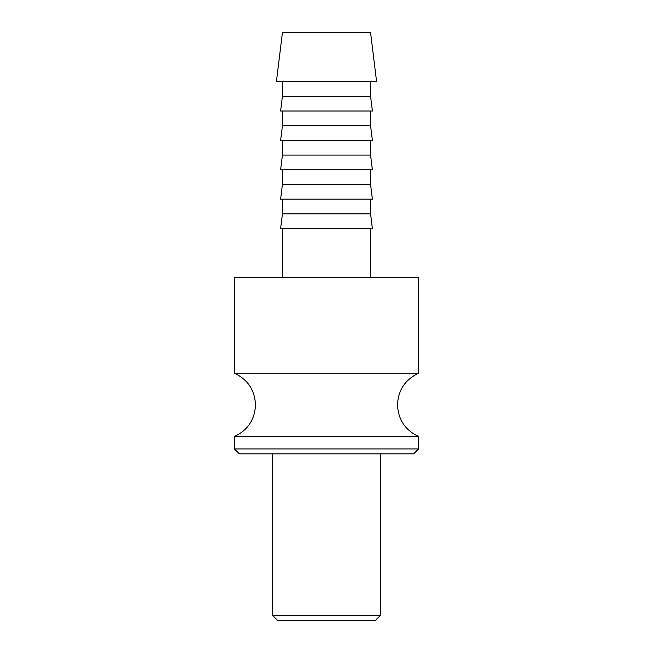 <?xml version="1.0" encoding="UTF-8"?>
<svg xmlns="http://www.w3.org/2000/svg" width="653" height="653" viewBox="0 0 653 653"><rect width="100%" height="100%" fill="white"/><g stroke="black" fill="none" stroke-linecap="round" stroke-linejoin="round"><path stroke-width="0.98" d="M326.5 373.23L418.573 373.23L418.573 277.525L234.427 277.525L234.427 373.23L326.5 373.23M234.427 448.938L418.573 448.938L413.675 453.835L239.325 453.835L234.427 448.938L234.427 436.49L418.573 436.49C405.203 430.18 398.183 419.634 397.514 404.86C398.183 390.086 405.203 379.54 418.573 373.23M418.573 448.938L418.573 436.49M272.627 453.835L272.627 615.452L277.525 620.35L375.475 620.35L380.373 615.452L380.373 453.835M376.593 81.625L370.577 32.65L282.423 32.65L276.407 81.625L376.593 81.625M282.423 81.625L282.423 96.318L280.619 111.01L372.381 111.01L370.577 96.318L370.577 81.625M282.423 111.01L282.423 125.703L280.619 140.395L372.381 140.395L370.577 125.703L370.577 111.01M282.423 140.395L282.423 155.088L280.619 169.78L372.381 169.78L370.577 155.088L370.577 140.395M282.423 169.78L282.423 184.472L280.619 199.165L372.381 199.165L370.577 184.472L370.577 169.78M282.423 199.165L282.423 213.858L280.619 228.55L372.381 228.55L370.577 213.858L370.577 199.165M370.577 277.525L370.577 228.55M282.423 228.55L282.423 277.525M282.423 213.858L370.577 213.858M282.423 184.472L370.577 184.472M282.423 155.088L370.577 155.088M282.423 125.703L370.577 125.703M282.423 96.318L370.577 96.318M272.627 615.452L380.373 615.452M234.427 373.23C247.797 379.54 254.817 390.086 255.486 404.86C254.817 419.634 247.797 430.18 234.427 436.49"/></g></svg>
